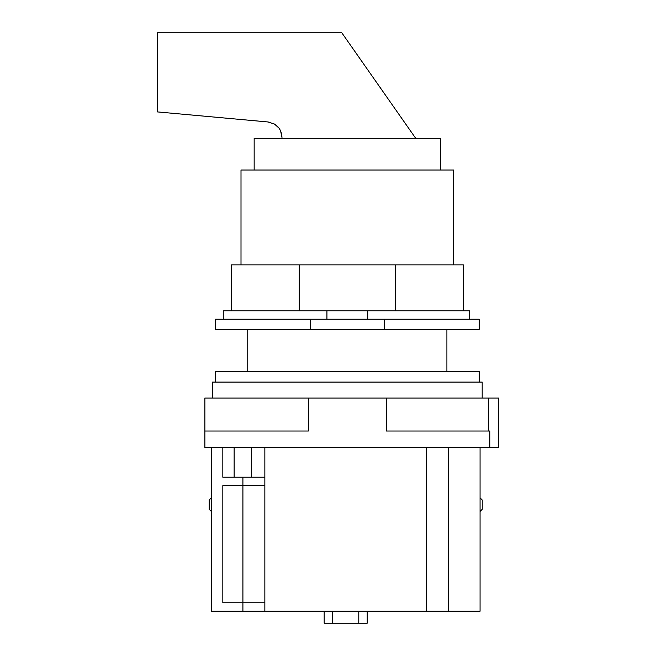 <?xml version="1.0" encoding="UTF-8"?>
<svg xmlns="http://www.w3.org/2000/svg" width="656" height="656" viewBox="0 0 656 656"><rect width="100%" height="100%" fill="white"/><g stroke="black" fill="none" stroke-linecap="round" stroke-linejoin="round"><path stroke-width="0.98" d="M469.696 319.226L469.696 310.788L463.366 310.788L463.366 264.868L231.289 264.868L231.289 310.788L223.27 310.788L223.27 319.226M384.244 319.226L384.244 329.353L479.183 329.353L479.183 319.226L215.463 319.226L215.463 329.353L310.403 329.353L310.403 319.226M384.244 329.353L310.403 329.353M479.183 382.095L479.183 371.542L215.463 371.542L215.463 382.095M482.185 398.044L482.185 382.095L212.47 382.095L212.47 398.044M489.778 447.499L498.552 447.499L498.552 398.044L204.877 398.044L204.877 447.499L489.778 447.499L489.778 431.017L386.286 431.017L386.286 398.044M308.361 398.044L308.361 431.017L204.877 431.017M367.721 319.226L367.721 310.788L326.934 310.788L326.934 319.226M326.934 310.788L299.259 310.788L299.259 264.868M299.259 310.788L231.289 310.788M395.388 264.868L395.388 310.788L367.721 310.788M463.366 310.788L395.388 310.788M453.649 264.868L453.649 170.019L241.006 170.019L241.006 264.868M211.519 511.647L209.166 509.294L209.166 500.011L211.519 497.658M480.069 447.499L480.069 611.22L211.519 611.22L211.519 447.499M264.852 602.774L222.827 602.774L222.827 485.645L264.852 485.645L264.852 611.22M264.852 447.499L264.852 477.207L222.827 477.207L222.827 447.499M264.852 477.207L264.852 485.645M426.466 611.22L426.466 447.499M480.069 497.847L482.234 500.011L482.234 509.294L480.069 511.459M367.221 611.22L367.221 623.2L332.617 623.2L332.617 611.22M324.179 611.22L324.179 623.2L332.617 623.2M358.783 611.22L358.783 623.2M440.496 170.019L440.496 138.285L254.159 138.285L254.159 170.019M280.538 130.782L281.957 137.161C281.596 131.167 279.087 126.788 274.438 124.033L278.948 128.043M274.438 124.033L267.828 121.95L270.452 122.41M415.683 138.285L341.817 32.8L157.448 32.8L157.448 111.914L267.828 121.95M281.957 137.161L281.982 138.285M488.531 398.044L488.531 431.017M242.909 611.22L242.909 477.207M448.491 447.499L448.491 611.22M446.908 371.542L446.908 329.353M247.747 371.542L247.747 329.353M251.691 477.207L251.691 447.499M234.135 477.207L234.135 447.499"/></g></svg>
